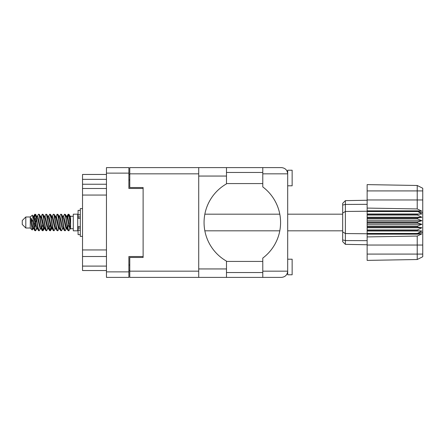 <?xml version="1.0" encoding="UTF-8"?>
<svg xmlns="http://www.w3.org/2000/svg" width="445" height="445" viewBox="0 0 445 445"><rect width="100%" height="100%" fill="white"/><g stroke="black" fill="none" stroke-linecap="round" stroke-linejoin="round"><path stroke-width="0.67" d="M143.118 256.531L128.883 256.531L128.883 277.396L106.461 277.396L106.461 167.604L128.883 167.604L128.883 188.469L143.118 188.469L143.118 257.466L129.773 257.466L129.773 271.166L198.72 271.166M129.773 270.543L128.883 270.543M128.883 174.457L129.773 174.457M198.72 173.834L129.773 173.834L129.773 187.534L143.118 187.534L143.118 188.469M106.461 270.543L82.525 270.543L82.525 266.093L106.461 266.093M106.461 256.509L82.525 256.509L82.525 266.093M106.461 195.055L82.525 195.055L82.525 249.945L106.461 249.945M106.461 184.241L82.525 184.241L82.525 188.491L106.461 188.491M82.525 184.241L82.525 179.352L106.461 179.352M106.461 174.457L82.525 174.457L82.525 179.352M82.525 256.509L82.525 249.945M82.525 195.055L82.525 188.491M287.693 185.799L292.143 185.799L292.143 170.229L287.693 170.229L287.693 173.834L262.784 173.834L262.784 167.604L226.483 167.604L226.483 183.874A44.483 44.483 0 0 0 226.483 261.126L226.483 277.396L129.773 277.396L129.773 271.166M287.693 259.201L292.143 259.201L292.143 274.771L287.693 274.771L287.693 173.834C287.298 170.079 285.223 167.999 281.463 167.604L262.784 167.604M287.693 172.454L287.481 172.232L287.576 172.632M226.483 272.546L262.784 272.546M226.483 261.426L262.784 261.426M226.483 183.574L262.784 183.574M226.483 172.454L262.784 172.454M262.784 173.834L262.784 186.911A44.483 44.483 0 0 1 262.784 258.089L262.784 271.166L287.693 271.166L287.576 272.357M129.773 173.834L129.773 167.604L198.72 167.604L198.72 277.396M143.118 187.534L143.118 257.466M287.693 271.166C287.298 274.921 285.223 277.001 281.463 277.396L226.483 277.396M262.784 277.396L262.784 271.166M287.481 172.232L287.693 173.834M25.81 228.018L25.81 216.982L22.25 220.542L22.25 224.458L25.81 228.018L30.26 228.018L32.218 229.976L33.247 228.524M25.81 216.982L30.26 216.982L30.26 228.018M66.483 222.5L67.968 230.41L68.803 230.821L67.69 227.389L65.465 214.59L64.631 214.179L65.743 217.611L66.483 222.5M69.348 227.974L69.698 225.865M70.316 228.524L68.803 230.821M36.824 222.5L38.309 230.41L39.143 230.821L38.031 227.389L35.806 214.59L34.971 214.179L36.084 217.611L36.824 222.5M40.662 228.524L39.143 230.821M44.239 222.5L45.724 230.41L46.558 230.821L45.446 227.389L43.221 214.59L42.386 214.179L43.499 217.611L44.239 222.5M48.077 228.524L46.558 230.821M51.653 222.5L53.139 230.41L53.973 230.821L52.86 227.389L50.635 214.59L49.801 214.179L50.914 217.611L51.653 222.5M55.492 228.524L53.973 230.821M59.068 222.5L60.553 230.41L61.388 230.821L60.275 227.389L58.05 214.59L57.216 214.179L58.328 217.611L59.068 222.5M62.906 228.524L61.388 230.821M33.798 217.972L34.971 214.179M35.205 214.34L34.076 219.135M41.213 217.972L41.513 216.365M40.868 216.476L42.386 214.179M48.282 216.476L49.801 214.179M49.256 217.027L48.906 219.135M56.042 217.972L56.337 216.365M55.697 216.476L57.216 214.179M63.112 216.476L64.631 214.179M70.605 228.352L70.605 228.73L73.275 228.73M73.275 222.5L73.275 230.821L77.725 230.821L77.725 214.179L73.275 214.179L73.275 222.5M36.312 228.635L35.717 230.582L34.688 230.582L33.058 222.072L31.055 218.1L31.055 222.606L32.218 229.976M35.439 230.821L34.326 227.389L33.058 218.946L33.058 222.072M43.393 227.974L42.62 230.66M44.022 227.028L43.132 230.582L42.103 230.582L39.049 214.59L38.682 214.179L38.398 214.418L37.163 216.476M42.848 230.821L41.735 227.389L39.516 214.59L38.682 214.179M51.164 225.865L50.035 230.66M51.436 227.028L50.546 230.582L49.517 230.582L46.464 214.59L46.096 214.179L45.813 214.418L44.578 216.476M50.263 230.821L49.15 227.389L46.931 214.59L46.096 214.179M58.573 225.865L58.223 227.974M59.302 228.33L57.961 230.582L56.932 230.582L53.878 214.59L53.506 214.179L53.228 214.418L51.993 216.476M58.851 227.028L58.556 228.635M57.678 230.821L56.565 227.389L54.34 214.59L53.506 214.179M67.162 227.028L65.376 230.582L64.347 230.582L61.293 214.59L60.92 214.179L60.637 214.418L59.402 216.476M66.266 227.028L65.971 228.635M65.092 230.821L63.98 227.389L61.755 214.59L60.92 214.179M70.605 222.15L70.605 217.115L69.081 214.418L70.605 222.15L70.605 225.365L68.708 214.59L68.335 214.179L67.968 214.59L67.162 217.972M69.081 214.418L68.335 214.179M68.569 214.34L67.44 219.135M70.605 216.365L70.605 217.115M70.605 228.674L70.605 225.365M30.26 216.982L32.407 215.085L33.058 218.946M70.605 228.813L69.587 228.502L67.362 218.79L66.611 216.476L65.971 216.365M63.474 228.813L62.172 228.502L61.432 226.21L59.947 218.79L58.835 216.187L60.136 216.498L62.361 226.21L64.347 230.582M57.45 220.091L56.982 222.5M56.059 228.813L54.757 228.502L52.538 218.79L51.781 216.476L51.142 216.365M48.644 228.813L47.342 228.502L45.123 218.79L43.132 214.418M49.517 230.582L47.532 226.21L45.307 216.498L44.934 216.187L43.727 216.365M42.62 220.091L42.153 222.5M41.229 228.813L39.933 228.502L37.708 218.79L35.717 214.418M35.984 217.027L35.205 220.091M34.743 222.5L34.076 225.865M33.814 228.813L32.518 228.502L31.055 222.606M70.605 228.652L67.551 216.498L67.178 216.187L66.717 216.671M59.302 216.671L58.851 217.972M56.932 230.582L54.946 226.21L52.721 216.498L51.425 216.187M51.887 216.671L51.436 217.972M50.035 224.909L49.256 227.974M44.472 216.671L44.022 217.972M42.62 224.909L41.841 227.974M42.103 230.582L40.117 226.21L37.892 216.498L36.596 216.187M36.334 219.135L35.667 222.5M35.205 224.909L34.426 227.974M34.688 230.582L32.702 226.21L31.055 218.1M69.031 222.5L67.79 227.974M67.462 228.635L66.817 228.524L66.066 226.21L63.841 216.498L62.545 216.187M60.047 228.635L59.402 228.524L58.651 226.21L56.426 216.498L55.13 216.187M53.228 230.582L51.236 226.21L49.011 216.498L47.715 216.187M45.813 230.582L43.821 226.21L41.602 216.498L40.3 216.187M38.398 230.582L36.407 226.21L34.187 216.498L33.814 216.187L33.353 216.671M66.611 228.524L66.249 228.813L65.882 228.502L63.657 218.79L61.671 214.418M59.196 228.524L58.835 228.813L58.467 228.502L56.242 218.79L54.257 214.418M50.546 230.582L51.781 228.524L51.425 228.813L51.053 228.502L48.828 218.79L46.842 214.418M44.934 228.813L43.638 228.502L41.413 218.79L39.427 214.418M37.519 228.813L36.223 228.502L33.998 218.79L32.407 215.085M417.41 222.055L367.142 222.055L367.142 222.945L417.41 222.945L417.41 222.055L421.86 220.72L417.41 218.912L417.41 218.044L421.86 217.238L417.41 215.052L417.41 214.245L421.86 214.006L417.41 211.23L367.142 211.23L367.142 208.088L417.221 208.939L417.221 190.916L367.142 190.916L367.142 184.608L417.221 185.482L422.75 188.246L422.75 256.754L417.221 259.518L367.142 260.392L367.142 254.084L417.221 254.084L417.221 236.061L367.142 236.912L367.142 254.084M367.142 234.165L417.41 234.165L417.41 233.447L367.142 233.447L367.142 236.912M367.142 230.755L417.41 230.755L417.41 229.948L367.142 229.948L367.142 233.447M417.41 230.755L421.86 230.994L417.41 233.447M417.41 222.945L421.86 224.28L417.41 226.088L417.41 226.956L421.86 227.762L417.41 229.948M417.41 226.088L367.142 226.088L367.142 226.956L417.41 226.956M417.41 218.044L367.142 218.044L367.142 218.912L417.41 218.912M417.41 214.245L367.142 214.245L367.142 215.052L417.41 215.052M422.75 212.838L417.41 211.23L417.41 210.835L367.142 210.835M367.142 208.088L367.142 199.961L422.75 199.961M367.142 190.916L367.142 199.961M367.142 214.245L367.142 211.23L345.392 211.458L345.392 244.361L342.678 241.646L342.678 203.354L345.392 200.639L367.142 200.256L345.392 200.639L345.392 211.458L342.678 213.099M342.678 231.901L345.392 233.542L367.142 233.77L417.41 233.77L422.75 232.162M367.142 229.948L367.142 226.956M367.142 226.088L367.142 222.945M367.142 222.055L367.142 218.912M367.142 218.044L367.142 215.052M352.574 244.489L351.127 244.461M367.142 244.744L345.392 244.361L342.678 241.646M367.142 211.553L417.41 211.553M422.75 256.754L417.221 259.518L417.221 254.084L422.75 254.084M422.75 190.916L417.221 190.916L417.221 185.482L422.75 188.246M417.41 234.165L421.86 233.859L417.221 236.061M417.221 208.939L421.86 211.141L417.41 210.835M367.142 214.006L421.86 214.006M367.142 217.238L421.86 217.238M367.142 220.72L421.86 220.72M367.142 224.28L421.86 224.28M367.142 227.762L421.86 227.762M367.142 230.994L421.86 230.994M80.306 210.357L78.081 210.357L78.081 218.328L80.306 218.306M80.306 226.694L78.081 226.694L78.081 234.643L80.306 234.643M82.525 208.622L80.306 208.622L80.306 236.378L82.525 236.378M128.883 173.122L106.461 173.122M106.461 271.878L128.883 271.878M128.883 265.025L129.773 265.025M129.773 179.975L128.883 179.975M226.483 268.941L198.72 268.941M226.483 176.059L198.72 176.059M422.75 245.039L367.142 245.039M342.678 239.933L345.392 240.567L367.142 240.656M367.142 204.344L345.392 204.433L342.678 205.067M80.306 214.779L78.081 214.779M80.306 230.221L78.081 230.221M80.306 228.085L78.081 228.085M80.306 216.915L78.081 216.915M226.483 167.604L198.72 167.604M204.845 230.821L279.788 230.821M287.693 230.821L342.678 230.821M77.725 227.662L78.081 227.662M77.725 217.338L78.081 217.338M70.605 216.27L73.275 216.27M204.845 214.179L279.788 214.179M287.693 214.179L342.678 214.179M66.611 216.476L65.376 214.418M59.196 216.476L57.961 214.418M51.781 216.476L50.546 214.418M67.178 216.187L66.249 216.187M68.052 214.418L66.817 216.476M68.052 230.582L66.817 228.524M60.637 230.582L59.402 228.524M34.688 214.418L33.453 216.476M44.367 228.524L43.132 230.582M36.952 228.524L35.717 230.582M70.605 216.187L69.96 216.187M67.178 228.813L66.249 228.813M59.764 228.813L58.835 228.813M52.349 228.813L51.425 228.813M33.814 216.187L32.886 216.187M80.306 218.328L78.081 218.328M80.306 226.672L78.081 226.672"/></g></svg>
